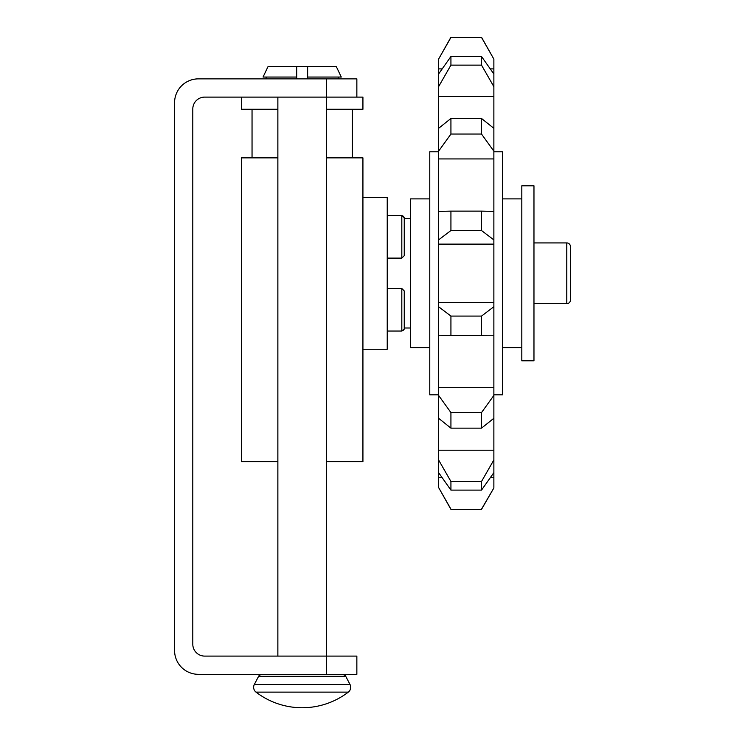 <?xml version="1.0" encoding="UTF-8"?>
<svg xmlns="http://www.w3.org/2000/svg" width="745" height="745" viewBox="0 0 745 745"><rect width="100%" height="100%" fill="white"/><g stroke="black" fill="none" stroke-linecap="round" stroke-linejoin="round"><path stroke-width="1.12" d="M253.635 687.3A6.072 6.072 0 0 1 254.324 684.478L258.58 676.348A3.036 3.036 0 0 1 261.272 674.719L343.063 674.719A3.036 3.036 0 0 1 345.755 676.348L350.01 684.478A6.072 6.072 0 0 1 348.315 692.124A75.953 75.953 0 0 1 256.019 692.124A6.072 6.072 0 0 1 253.635 687.3M254.324 684.478L350.01 684.478A6.072 6.072 0 0 1 348.315 692.124L256.019 692.124M307.638 66.715L307.638 77.052L341.285 77.052L336.368 66.715L267.967 66.715L263.05 77.052L296.696 77.052L296.696 66.715M343.063 674.719L261.272 674.719L343.063 674.719A3.036 3.036 0 0 1 345.755 676.348L258.58 676.348A3.036 3.036 0 0 1 261.272 674.719L343.063 674.719M283.938 674.327L320.397 674.327M326.478 109.254L362.927 109.254L362.927 97.101L356.855 97.101L356.855 78.868L356.855 97.101L326.478 97.101L326.478 656.103L356.855 656.103L356.855 674.327L356.855 656.103M277.866 656.103L277.866 97.101M356.855 674.327L326.478 674.327L326.478 656.103L204.707 656.103A11.911 11.911 0 0 1 192.797 644.192L192.797 109.012A11.911 11.911 0 0 1 204.707 97.101L326.478 97.101L326.478 78.868L356.855 78.868M326.478 78.868L198.384 78.868A23.821 23.821 0 0 0 174.572 102.689L174.572 650.515A23.821 23.821 0 0 0 198.384 674.327L326.478 674.327M277.866 109.254L241.408 109.254L241.408 97.101M338.211 77.052L338.211 78.868L338.211 77.052M307.638 77.052L307.638 78.868M266.123 77.052L266.123 78.868M296.696 78.868L296.696 77.052M533.969 242.926L566.787 242.926A3.641 3.641 0 0 1 570.428 246.576L570.428 300.039A3.641 3.641 0 0 1 566.787 303.69L533.969 303.69M521.817 185.812L533.969 185.812L533.969 360.803L521.817 360.803L521.817 185.812M438.582 394.831L429.772 394.831L429.772 151.784L438.582 151.784M429.772 347.738L410.625 347.738L410.625 198.878L429.772 198.878M502.679 198.878L521.817 198.878M521.817 347.738L502.679 347.738M493.87 151.784L502.679 151.784L502.679 394.831L493.87 394.831M450.93 37.25L438.582 59.134L450.93 37.464L481.521 37.464L450.93 37.464M481.521 37.464L493.87 59.134L481.521 37.25M450.93 509.152L438.582 487.481L450.93 509.366L481.521 509.366L450.93 509.366M481.521 509.366L493.87 487.975L481.521 509.152M404.218 328.964L401.816 331.031L401.816 288.501L404.246 290.932L404.246 328.601L404.246 327.996L410.625 327.996M326.478 157.866L326.478 461.667M404.246 227.737L404.246 255.684L401.816 258.115L387.232 258.115M410.625 218.62L404.246 218.62L404.246 218.015L404.246 245.962M326.776 157.866L362.927 157.866L362.927 461.667L326.776 461.667M277.866 461.667L277.866 157.866M277.559 461.667L241.408 461.667L241.408 157.866L277.559 157.866M362.927 349.256L387.232 349.256L387.232 197.36L362.927 197.36M404.246 300.654L404.246 318.879M493.87 59.134L493.87 487.481M481.521 211.124L450.93 211.124L450.93 230.531L481.521 230.531L481.521 211.124L493.87 211.403M481.521 230.531L493.87 239.899M493.87 306.716L481.521 316.085L450.93 316.085L438.582 306.716L438.582 239.899L450.93 230.531M450.93 316.085L450.93 335.492L493.87 335.213M481.521 335.492L481.521 316.085M493.87 395.409L481.521 412.572L450.93 412.572L438.582 395.409L438.582 335.213L450.93 335.492M438.582 335.213L438.582 306.716M450.93 412.572L450.93 428.142L481.521 428.142L493.87 418.271M481.521 428.142L481.521 412.572M493.87 459.926L481.521 481.484L450.93 481.484L438.582 459.926L438.582 418.271L450.93 428.142M438.582 418.271L438.582 395.409M450.93 481.484L450.93 490.117L481.521 490.117L493.87 472.609M481.521 490.117L481.521 481.484M438.582 487.481L438.582 472.609L450.93 490.117M438.582 472.609L438.582 459.926M493.87 74.006L481.521 56.499L450.93 56.499L438.582 74.006L438.582 59.134M450.93 56.499L450.93 65.132L481.521 65.132L493.87 86.69M481.521 65.132L481.521 56.499M493.87 128.345L481.521 118.474L450.93 118.474L438.582 128.345L438.582 86.69L450.93 65.132M438.582 86.69L438.582 74.006M450.93 118.474L450.93 134.044L481.521 134.044L493.87 151.198M481.521 134.044L481.521 118.474M450.93 211.124L438.582 211.403L438.582 151.198L450.93 134.044M438.582 239.899L438.582 211.403M438.582 151.198L438.582 128.345M570.428 255.768L570.428 264.54M566.787 242.926L566.787 303.69M404.218 217.652L401.816 215.584L401.816 258.115M438.582 302.498L493.87 302.498M438.582 244.118L493.87 244.118M438.582 387.679L493.87 387.679M438.582 450.222L493.87 450.222M438.582 477.713L442.167 477.713M490.275 477.713L493.87 477.713M438.582 68.903L442.167 68.903M490.275 68.903L493.87 68.903M438.582 96.394L493.87 96.394M438.582 158.927L493.87 158.927M252.043 109.254L252.043 157.866M352.301 109.254L352.301 157.866M401.816 331.031L387.232 331.031M402.71 330.854L404.097 329.439M401.816 215.584L387.232 215.584M402.71 215.752L404.097 217.177M401.816 288.501L387.232 288.501"/></g></svg>
